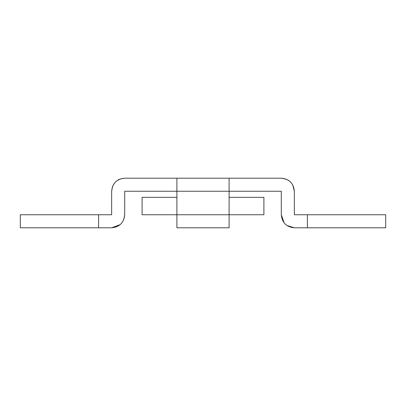 <?xml version="1.0" encoding="UTF-8"?>
<svg xmlns="http://www.w3.org/2000/svg" width="406" height="406" viewBox="0 0 406 406"><rect width="100%" height="100%" fill="white"/><g stroke="black" fill="none" stroke-linecap="round" stroke-linejoin="round"><path stroke-width="0.61" d="M203 178.204L229.101 178.204L229.101 227.796L229.101 214.744L229.101 227.796L176.899 227.796L176.899 214.744L263.9 214.744L263.9 197.346L229.101 197.346M176.899 197.346L142.1 197.346L142.1 214.744L176.899 214.744L176.899 227.796L176.899 178.204L281.302 178.204L286.423 179.254M120.146 224.65L111.65 227.796C119.577 227.02 123.926 222.671 124.698 214.744L123.754 219.621M121.891 222.833L120.511 224.325M292.767 185.019L294.35 191.256C293.579 183.329 289.224 178.98 281.302 178.204M287.697 179.883L288.889 180.64M290.087 181.609L291.731 183.41M121.008 178.736L124.698 178.204C116.776 178.98 112.421 183.329 111.65 191.256L112.513 186.582M113.233 185.019L114.264 183.421M115.918 181.604L117.111 180.64M118.303 179.883L119.577 179.254M284.104 222.828L281.302 214.744C282.074 222.671 286.423 227.02 294.35 227.796L385.7 227.796L385.7 214.744L294.35 214.744L294.35 191.256M98.602 214.744L98.602 227.796L20.3 227.796L20.3 214.744L111.65 214.744L111.65 191.256M176.899 178.204L124.698 178.204M124.698 214.744L124.698 191.256L281.302 191.256L281.302 214.744M98.602 227.796L111.65 227.796M294.35 227.796L286.976 225.513M285.854 224.65L285.509 224.34M307.398 214.744L307.398 227.796"/></g></svg>

